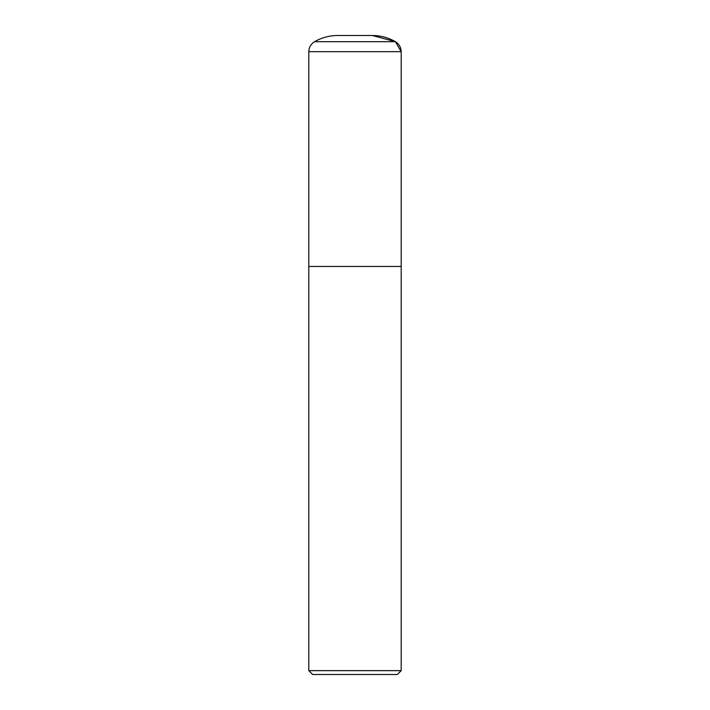 <?xml version="1.0" encoding="UTF-8"?>
<svg xmlns="http://www.w3.org/2000/svg" width="710" height="710" viewBox="0 0 710 710"><rect width="100%" height="100%" fill="white"/><g stroke="black" fill="none" stroke-linecap="round" stroke-linejoin="round"><path stroke-width="1.06" d="M308.806 51.688L401.194 51.688C401.052 47.33 399.127 43.993 395.417 41.686C388.264 37.603 380.56 35.535 372.324 35.5L337.676 35.5C329.44 35.544 321.736 37.603 314.583 41.686C310.873 43.993 308.948 47.33 308.806 51.688L308.806 266.463L401.194 266.463L401.194 670.648L308.806 670.648L308.806 266.463L401.194 266.463L401.194 51.688L395.417 41.686L372.324 35.5L355 35.5M401.194 670.648L397.343 674.5L312.657 674.5L308.806 670.648M395.417 41.686L314.583 41.686M401.194 51.688L401.194 266.463"/></g></svg>
